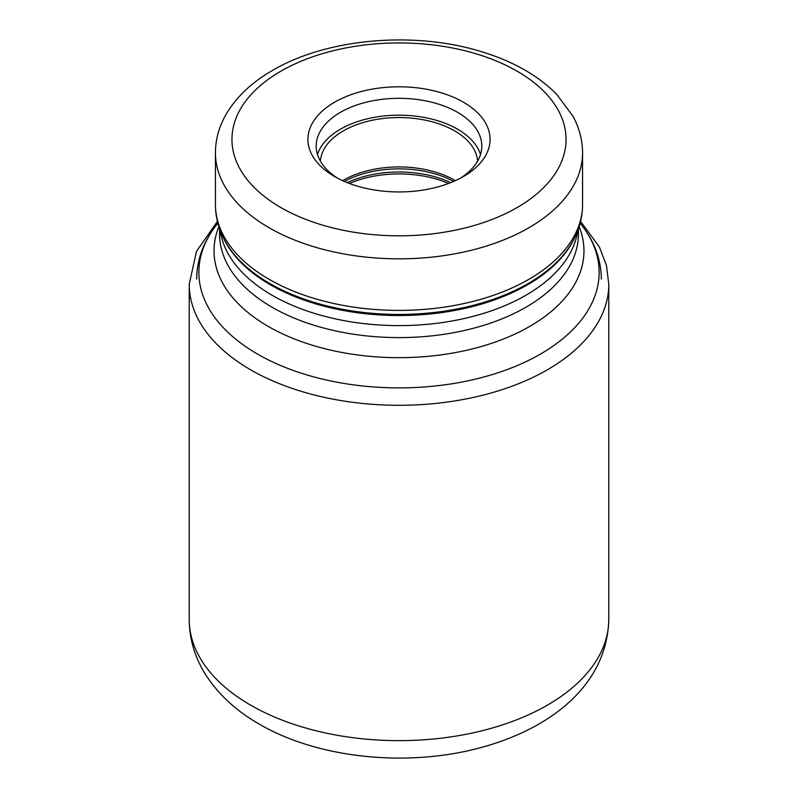 <?xml version="1.0" encoding="UTF-8"?>
<svg xmlns="http://www.w3.org/2000/svg" width="798" height="798" viewBox="0 0 798 798"><rect width="100%" height="100%" fill="white"/><g stroke="black" fill="none" stroke-linecap="round" stroke-linejoin="round"><path stroke-width="1.2" d="M517.204 207.52L517.114 207.57A167.041 96.438 180 0 1 280.926 207.59A167.041 96.438 180 0 1 280.796 71.231L280.886 71.182A167.041 96.438 0 0 1 517.074 71.152A167.041 96.438 0 0 1 517.204 207.52M334.611 176.548L334.611 176.548A91.062 52.568 180 0 1 334.611 102.194A91.062 52.568 180 0 1 463.389 102.194A91.062 52.568 180 0 1 463.389 176.548A91.062 52.568 180 0 1 334.611 176.548M320.397 161.136A78.673 45.416 180 0 1 370.372 120.668A78.673 45.416 180 0 1 454.631 130.862A78.673 45.416 180 0 1 477.603 161.136M480.506 154.543A82.802 47.8 0 0 0 457.543 129.176A82.802 47.8 0 0 0 374.212 117.366A82.802 47.8 0 0 0 317.494 154.543M337.674 178.233A82.802 47.8 180 0 1 316.198 146.114A82.802 47.8 180 0 1 367.309 101.954A82.802 47.8 180 0 1 457.543 112.319A82.802 47.8 180 0 1 481.802 146.114A82.802 47.8 180 0 1 460.326 178.233M217.435 221.375L196.498 251.36L189.216 284.178A209.784 121.116 0 0 0 250.662 369.823A209.784 121.116 0 0 0 479.279 396.077A209.784 121.116 0 0 0 608.784 284.178L606.42 265.345L599.438 247.091L580.565 221.375M189.216 619.527C189.395 638.749 194.602 656.694 204.827 673.352C217.734 693.881 235.869 710.779 259.21 724.075C318.392 758.728 408.047 767.516 480.895 747.576C550.351 728.793 607.009 685.462 608.784 619.527A209.784 121.116 180 0 1 479.279 731.427A209.784 121.116 180 0 1 250.662 705.173A209.784 121.116 180 0 1 189.216 619.527L189.216 284.178M215.44 152.857A183.56 105.974 0 0 0 328.756 250.772A183.56 105.974 0 0 0 528.795 227.799A183.56 105.974 0 0 0 528.894 227.749A183.56 105.974 0 0 0 582.56 152.857C582.5 140.069 579.278 127.83 572.914 116.129L556.705 94.334C537.742 75.182 512.226 60.828 480.157 51.281C413.274 30.843 326.542 38.513 272.627 70.364C250.991 82.783 235.121 98.094 224.996 116.299C218.692 127.949 215.5 140.139 215.44 152.857L215.44 204.428C215.47 215.36 217.854 225.944 222.582 236.168A182.562 105.406 0 0 0 351.619 310.841A182.562 105.406 0 0 0 528.096 283.579A182.562 105.406 0 0 0 528.186 283.529A182.562 105.406 0 0 0 575.418 236.168C580.146 225.944 582.53 215.36 582.56 204.428A183.56 105.974 180 0 1 528.884 279.32A183.56 105.974 180 0 1 528.795 279.37A183.56 105.974 180 0 1 328.756 302.342A183.56 105.974 180 0 1 215.44 204.428M575.418 236.168L574.799 237.515A181.924 105.037 180 0 1 527.638 284.756A181.924 105.037 180 0 1 527.548 284.806A181.924 105.037 180 0 1 351.719 311.908A181.924 105.037 180 0 1 223.201 237.515L222.582 236.168M220.138 230.283A179.43 103.59 0 0 0 336.946 319.22A179.43 103.59 0 0 0 525.792 295.32A179.43 103.59 0 0 0 525.882 295.27A179.43 103.59 0 0 0 577.862 230.283M578.43 228.687L578.43 234.013A179.43 103.59 180 0 1 525.882 307.27A179.43 103.59 180 0 1 525.802 307.31A179.43 103.59 180 0 1 330.282 329.714A179.43 103.59 180 0 1 219.57 234.013L219.57 228.687M218.881 226.592A184.966 106.792 0 0 0 309.075 344.197A184.966 106.792 0 0 0 529.702 326.432A184.966 106.792 0 0 0 529.792 326.382A184.966 106.792 0 0 0 579.119 226.592M580.126 223.121L581.702 225.156A200.138 115.55 180 0 1 540.615 353.983A200.138 115.55 180 0 1 540.525 354.043A200.138 115.55 180 0 1 285.504 367.509A200.138 115.55 180 0 1 216.298 225.156C203.42 241.744 196.867 259.709 196.647 279.081M349.434 183.47A82.593 47.681 180 0 1 448.566 183.47M450.74 182.632A81.975 47.331 0 0 0 347.26 182.632M344.397 181.445A79.291 45.775 180 0 1 453.603 181.445M455.359 180.667A78.673 45.416 0 0 0 454.71 180.288A78.673 45.416 0 0 0 454.631 180.238A78.673 45.416 0 0 0 342.641 180.667M608.784 619.527L608.784 284.178M582.56 152.857L582.56 204.428M217.874 223.121L216.298 225.156M581.702 225.156C594.58 241.744 601.133 259.709 601.353 279.081"/></g></svg>
